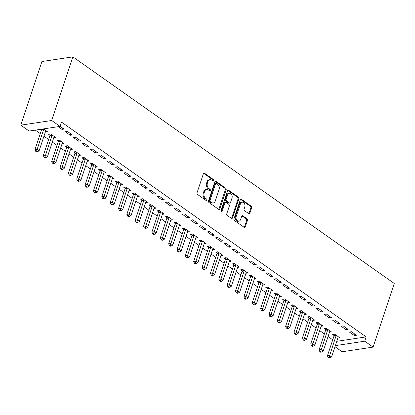 <?xml version="1.0" encoding="UTF-8"?>
<svg xmlns="http://www.w3.org/2000/svg" width="415" height="415" viewBox="0 0 415 415"><rect width="100%" height="100%" fill="white"/><g stroke="black" fill="none" stroke-linecap="round" stroke-linejoin="round"><path stroke-width="0.62" d="M213.595 180.551A0.851 0.617 81.4 0 0 213.269 179.41L204.554 173.263A1.214 0.882 81.4 0 0 204.019 173.122A1.214 0.882 81.4 0 0 203.381 173.745L197.042 192.804A1.214 0.882 81.4 0 0 197.509 194.438L206.224 200.585A0.851 0.617 81.4 0 0 206.717 199.101L205.591 198.308A3.88 2.827 81.4 0 1 204.092 193.068L204.621 191.481A3.88 2.827 81.4 0 1 206.67 189.494A3.88 2.827 81.4 0 1 208.372 189.94L209.502 190.739A0.851 0.617 81.4 0 0 209.995 189.256L208.864 188.457A3.88 2.827 81.4 0 1 207.37 183.222L207.894 181.63A3.88 2.827 81.4 0 1 209.943 179.643A3.88 2.827 81.4 0 1 211.65 180.094L212.776 180.888A0.851 0.617 81.4 0 0 213.595 180.551M212.693 180.831A0.851 0.617 81.4 0 0 212.433 179.534L203.718 173.387A1.214 0.882 81.4 0 0 203.625 173.33M206.141 200.523A0.851 0.617 81.4 0 0 205.882 199.226L204.756 198.432L205.591 198.308M209.419 190.677A0.851 0.617 81.4 0 0 209.155 189.38L208.029 188.586L208.864 188.457M248.699 213.606A1.214 0.882 81.4 0 0 249.233 213.746A1.214 0.882 81.4 0 0 249.872 213.123L251.651 207.775A1.214 0.882 81.4 0 0 251.184 206.141L241.504 199.314A1.214 0.882 81.4 0 0 240.975 199.174A1.214 0.882 81.4 0 0 240.332 199.797L233.993 218.855A1.214 0.882 81.4 0 0 234.459 220.49L244.139 227.316A1.214 0.882 81.4 0 0 244.674 227.456A1.214 0.882 81.4 0 0 245.312 226.834L247.459 220.375A1.214 0.882 81.4 0 0 246.992 218.741L242.853 215.821A1.214 0.882 81.4 0 0 242.319 215.681A1.214 0.882 81.4 0 0 241.68 216.298L240.612 219.504A3.242 2.365 81.4 0 1 238.9 221.164A3.242 2.365 81.4 0 1 236.566 219.753A3.242 2.365 81.4 0 1 236.223 216.407L240.399 203.864A3.242 2.365 81.4 0 1 242.111 202.198A3.242 2.365 81.4 0 1 244.44 203.615A3.242 2.365 81.4 0 1 244.788 206.955L244.093 209.046A1.214 0.882 81.4 0 0 244.56 210.685L248.699 213.606M366.16 336.897L61.487 122.088L60.051 126.404L29.107 131.057L20.75 125.164L41.92 61.524L72.869 56.865L394.25 283.455L373.08 347.101L364.723 341.208L366.16 336.897L336.798 341.312M60.051 126.404L51.693 120.511L72.869 56.865M226.144 189.79A1.214 0.882 81.4 0 0 225.677 188.156L215.997 181.329A1.214 0.882 81.4 0 0 215.463 181.189A1.214 0.882 81.4 0 0 214.825 181.812L208.486 200.87A1.214 0.882 81.4 0 0 208.953 202.504L218.632 209.331A1.214 0.882 81.4 0 0 219.162 209.471A1.214 0.882 81.4 0 0 219.805 208.849L226.144 189.79L225.309 189.914A1.214 0.882 81.4 0 0 224.837 188.28L215.162 181.454A1.214 0.882 81.4 0 0 215.069 181.397M228.753 190.324L238.428 197.146A1.214 0.882 81.4 0 1 238.9 198.785L232.556 217.844A1.214 0.882 81.4 0 1 231.918 218.461A1.214 0.882 81.4 0 1 231.383 218.321L227.244 215.401A1.214 0.882 81.4 0 1 226.777 213.767L229.345 206.037A1.214 0.882 81.4 0 0 228.878 204.398L226.128 202.463A1.214 0.882 81.4 0 0 225.599 202.323A1.214 0.882 81.4 0 0 224.956 202.94L222.279 210.991A0.851 0.617 81.4 0 1 221.133 210.182L227.581 190.801A1.214 0.882 81.4 0 1 228.219 190.184A1.214 0.882 81.4 0 1 228.753 190.324L227.913 190.449L237.593 197.27L238.428 197.146M346.053 329.697L348.144 329.38L343.132 325.848L341.042 326.164L346.053 329.697L346.535 328.249M329.515 332.187L331.419 331.896L326.403 328.364L324.312 328.68L325.666 329.635M329.339 317.916L331.429 317.6L326.418 314.062L324.328 314.378L329.339 317.916L329.821 316.463M312.806 320.401L314.705 320.115L309.689 316.583L307.598 316.894L308.952 317.849M312.63 306.13L314.72 305.814L309.704 302.281L307.614 302.597L312.63 306.13L313.112 304.683M296.092 308.62L297.991 308.335L292.98 304.797L290.889 305.113L292.238 306.068M295.916 294.349L298.006 294.033L292.995 290.5L290.899 290.811L295.916 294.349L296.398 292.897M279.378 296.834L281.277 296.549L276.265 293.016L274.175 293.327L275.529 294.282M279.202 282.563L281.292 282.252L276.281 278.714L274.19 279.03L279.202 282.563L279.684 281.116M262.664 285.053L264.568 284.768L259.551 281.23L257.461 281.546L258.815 282.501M262.493 270.782L264.583 270.466L259.567 266.933L257.476 267.244L262.493 270.782L262.975 269.33M245.955 273.267L247.854 272.982L242.842 269.449L240.747 269.76L242.101 270.715M245.779 258.996L247.869 258.685L242.853 255.147L240.762 255.464L245.779 258.996L246.261 257.549M229.241 261.486L231.139 261.201L226.128 257.663L224.038 257.98L225.392 258.934M229.064 247.216L231.155 246.899L226.144 243.366L224.053 243.678L229.064 247.216L229.547 245.763M212.527 249.7L214.431 249.415L209.414 245.882L207.324 246.194L208.678 247.148M212.35 235.43L214.446 235.118L209.43 231.58L207.339 231.897L212.35 235.43L212.833 233.982M195.818 237.919L197.716 237.634L192.7 234.096L190.61 234.413L191.963 235.367M195.641 223.649L197.732 223.332L192.716 219.8L190.625 220.111L195.641 223.649L196.124 222.201M179.104 226.134L181.002 225.848L175.991 222.316L173.901 222.632L175.249 223.581M178.927 211.863L181.018 211.551L176.007 208.014L173.916 208.33L178.927 211.863L179.41 210.415M162.39 214.353L164.293 214.067L159.277 210.53L157.186 210.846L158.54 211.8M162.213 200.082L164.304 199.765L159.293 196.233L157.202 196.549L162.213 200.082L162.696 198.635M145.681 202.572L147.579 202.281L142.563 198.749L140.472 199.065L141.826 200.014M145.504 188.301L147.595 187.985L142.578 184.447L140.488 184.763L145.504 188.301L145.987 186.849M128.966 190.786L130.865 190.501L125.854 186.968L123.763 187.279L125.112 188.234M128.79 176.515L130.881 176.199L125.87 172.666L123.774 172.982L128.79 176.515L129.273 175.068M112.252 179.005L114.151 178.715L109.14 175.182L107.049 175.498L108.403 176.453M112.076 164.734L114.167 164.418L109.155 160.885L107.065 161.196L112.076 164.734L112.558 163.282M95.538 167.219L97.442 166.934L92.426 163.401L90.335 163.712L91.689 164.667M95.367 152.948L97.458 152.632L92.441 149.099L90.351 149.416L95.367 152.948L95.849 151.501M78.829 155.438L80.728 155.153L75.717 151.615L73.626 151.931L74.975 152.886M78.653 141.167L80.743 140.851L75.727 137.318L73.637 137.63L78.653 141.167L79.135 139.715M62.115 143.652L64.014 143.367L59.003 139.834L56.912 140.146L58.266 141.1M60.092 126.29L64.029 129.07L61.939 129.381L62.421 127.934M58.126 126.694L61.939 129.381M43.487 128.894L47.305 131.586L45.401 131.871M35.332 130.123L40.265 133.599M43.959 136.203L48.617 139.487M52.316 142.096L56.974 145.38M60.673 147.989L65.331 151.273M69.03 153.877L73.688 157.166M77.387 159.77L82.046 163.054M85.744 165.663L90.403 168.947M94.101 171.556L98.76 174.84M102.453 177.444L107.112 180.727M110.81 183.337L115.469 186.62M119.167 189.23L123.826 192.513M127.524 195.123L132.183 198.406M135.881 201.01L140.54 204.294M144.238 206.903L148.897 210.187M152.59 212.796L157.249 216.08M160.947 218.684L165.606 221.973M169.304 224.577L173.963 227.861M177.662 230.47L182.32 233.754M186.019 236.363L190.677 239.647M194.376 242.251L199.034 245.535M202.733 248.144L207.391 251.428M211.085 254.037L215.743 257.321M219.442 259.93L224.1 263.214M227.799 265.818L232.457 269.102M236.156 271.711L240.814 274.995M244.513 277.604L249.171 280.888M252.87 283.492L257.528 286.781M261.227 289.385L265.88 292.668M269.579 295.278L274.237 298.561M277.936 301.171L282.594 304.454M286.293 307.058L290.951 310.347M294.65 312.952L299.308 316.235M303.007 318.845L307.665 322.128M311.364 324.738L316.023 328.021M319.716 330.625L324.374 333.909M328.073 336.518L332.731 339.802M53.758 137.759L55.662 137.474L50.646 133.941L48.555 134.258L49.909 135.207M70.296 135.274L72.386 134.958L67.375 131.425L65.285 131.742L70.296 135.274L70.778 133.827M70.472 149.545L72.371 149.26L67.36 145.722L65.269 146.038L66.618 146.993M87.01 147.055L89.1 146.744L84.084 143.206L81.994 143.523L87.01 147.055L87.492 145.608M87.186 161.326L89.085 161.041L84.069 157.508L81.978 157.825L83.332 158.774M103.719 158.841L105.815 158.525L100.798 154.992L98.708 155.303L103.719 158.841L104.201 157.394M103.895 173.112L105.799 172.827L100.783 169.289L98.692 169.605L100.046 170.56M120.433 170.622L122.524 170.311L117.512 166.773L115.422 167.089L120.433 170.622L120.915 169.175M120.609 184.893L122.508 184.608L117.497 181.075L115.406 181.386L116.76 182.341M137.147 182.408L139.238 182.092L134.221 178.559L132.131 178.87L137.147 182.408L137.63 180.956M137.324 196.679L139.222 196.394L134.211 192.856L132.115 193.172L133.469 194.127M153.861 194.189L155.952 193.878L150.935 190.34L148.845 190.656L153.861 194.189L154.339 192.742M154.032 208.46L155.936 208.174L150.92 204.642L148.829 204.953L150.183 205.907M170.57 205.975L172.661 205.658L167.65 202.126L165.559 202.437L170.57 205.975L171.053 204.522M170.747 220.246L172.645 219.96L167.634 216.423L165.544 216.739L166.897 217.693M187.284 217.756L189.375 217.444L184.364 213.907L182.268 214.223L187.284 217.756L187.767 216.308M187.461 232.026L189.359 231.741L184.348 228.209L182.258 228.52L183.606 229.474M203.998 229.542L206.089 229.225L201.073 225.693L198.982 226.004L203.998 229.542L204.481 228.089M204.17 243.813L206.073 243.527L201.057 239.989L198.967 240.306L200.321 241.26M220.707 241.323L222.798 241.006L217.787 237.473L215.696 237.79L220.707 241.323L221.19 239.875M220.884 255.593L222.788 255.308L217.771 251.775L215.681 252.087L217.035 253.041M237.422 253.109L239.512 252.792L234.501 249.254L232.41 249.571L237.422 253.109L237.904 251.656M237.598 267.379L239.497 267.089L234.485 263.556L232.395 263.873L233.744 264.822M254.136 264.889L256.226 264.573L251.21 261.04L249.119 261.357L254.136 264.889L254.618 263.442M254.312 279.16L256.211 278.875L251.194 275.337L249.104 275.653L250.458 276.608M270.845 276.67L272.94 276.359L267.924 272.821L265.833 273.137L270.845 276.67L271.327 275.223M271.021 290.941L272.925 290.656L267.908 287.123L265.818 287.439L267.172 288.389M287.559 288.456L289.649 288.14L284.638 284.607L282.548 284.918L287.559 288.456L288.041 287.009M287.735 302.727L289.634 302.442L284.623 298.904L282.532 299.22L283.881 300.175M304.273 300.237L306.363 299.926L301.347 296.388L299.257 296.704L304.273 300.237L304.755 298.79M304.449 314.508L306.348 314.222L301.337 310.69L299.241 311.001L300.595 311.956M320.987 312.023L323.077 311.707L318.061 308.174L315.971 308.485L320.987 312.023L321.464 310.576M321.158 326.294L323.062 326.008L318.046 322.471L315.955 322.787L317.309 323.742M337.696 323.804L339.786 323.493L334.775 319.955L332.685 320.271L337.696 323.804L338.178 322.356M337.872 338.075L339.771 337.789L334.76 334.257L332.669 334.568L334.023 335.522M354.41 335.59L356.501 335.273L351.484 331.741L349.394 332.052L354.41 335.59L354.892 334.137M335.362 345.628L364.723 341.208M373.08 347.101L342.131 351.759L334.993 346.727M51.693 120.511L20.75 125.164M209.943 179.643L209.108 179.773A3.88 2.827 81.4 0 0 207.059 181.76L207.894 181.63M208.029 188.586A3.88 2.827 81.4 0 1 206.53 183.347L207.059 181.76M206.67 189.494L205.83 189.619A3.88 2.827 81.4 0 0 203.786 191.606L204.621 191.481M204.756 198.432A3.88 2.827 81.4 0 1 203.257 193.193L203.786 191.606M218.721 209.388A1.214 0.882 81.4 0 0 218.964 208.978L225.309 189.914M216.407 183.451A0.851 0.617 81.4 0 0 215.587 183.783L210.021 200.512A0.851 0.617 81.4 0 0 210.348 201.659L211.536 202.499A3.88 2.827 81.4 0 0 213.243 202.951A3.88 2.827 81.4 0 0 215.286 200.964L219.094 189.525A3.88 2.827 81.4 0 0 217.595 184.286L216.407 183.451M216.033 183.352L215.198 183.477A0.851 0.617 81.4 0 0 214.747 183.912L215.587 183.783M213.243 202.951L212.402 203.075A3.88 2.827 81.4 0 1 210.701 202.624L209.513 201.789A0.851 0.617 81.4 0 1 209.181 200.642L214.747 183.912M231.477 218.378A1.214 0.882 81.4 0 0 231.72 217.968L238.06 198.91A1.214 0.882 81.4 0 0 237.593 197.27M225.599 202.323L224.759 202.447A1.214 0.882 81.4 0 0 224.121 203.07L221.444 211.116L222.279 210.991M232.016 198.017A3.242 2.365 81.4 0 0 231.669 194.671A3.242 2.365 81.4 0 0 229.339 193.26A3.242 2.365 81.4 0 0 227.628 194.92L226.154 199.34A1.214 0.882 81.4 0 0 226.621 200.979L229.371 202.914A1.214 0.882 81.4 0 0 229.905 203.06A1.214 0.882 81.4 0 0 230.543 202.437L232.016 198.017M229.339 193.26L228.499 193.385A3.242 2.365 81.4 0 0 226.787 195.05L227.628 194.92M229.905 203.06L229.07 203.184A1.214 0.882 81.4 0 1 228.535 203.044L225.786 201.104A1.214 0.882 81.4 0 1 225.319 199.47L226.787 195.05M242.111 202.198L241.276 202.328A3.242 2.365 81.4 0 0 239.564 203.988L240.399 203.864M238.9 221.164L238.065 221.288A3.242 2.365 81.4 0 1 235.73 219.877A3.242 2.365 81.4 0 1 235.388 216.537L239.564 203.988M244.233 227.373A1.214 0.882 81.4 0 0 244.477 226.964L246.624 220.5A1.214 0.882 81.4 0 0 246.157 218.866L242.012 215.945A1.214 0.882 81.4 0 0 241.919 215.888M248.793 213.663A1.214 0.882 81.4 0 0 249.036 213.248L250.816 207.905A1.214 0.882 81.4 0 0 250.349 206.265L240.669 199.439A1.214 0.882 81.4 0 0 240.576 199.382M41.552 129.184L41.547 129.511A1.235 0.903 -98.6 0 1 41.474 129.957L34.943 149.587L37.034 149.275L39.124 150.749L45.655 131.114A1.235 0.903 -98.6 0 1 45.847 130.756L45.951 130.632M43.642 129.003L43.637 129.195A1.235 0.903 -98.6 0 1 43.565 129.641L36.567 151.21L35.732 151.34L36.567 151.926L37.402 151.802L36.567 151.21M39.124 150.749L37.402 151.802M35.732 151.34L34.943 149.587M49.93 134.05L49.904 135.404A1.235 0.903 -98.6 0 1 49.831 135.845L43.3 155.48L45.391 155.163L47.481 156.637L54.012 137.007A1.235 0.903 -98.6 0 1 54.204 136.644L54.308 136.525M52 134.896L51.994 135.088A1.235 0.903 -98.6 0 1 51.922 135.534L44.924 157.103L44.089 157.228L44.924 157.819L45.759 157.695L44.924 157.103M47.481 156.637L45.759 157.695M44.089 157.228L43.3 155.48M58.282 139.943L58.261 141.292A1.235 0.903 -98.6 0 1 58.188 141.738L51.657 161.373L53.748 161.056L55.838 162.53L62.369 142.895A1.235 0.903 -98.6 0 1 62.561 142.537L62.665 142.412M60.357 140.789L60.351 140.981A1.235 0.903 -98.6 0 1 60.279 141.427L53.281 162.996L52.446 163.121L53.281 163.712L54.116 163.583L53.281 162.996M55.838 162.53L54.116 163.583M52.446 163.121L51.657 161.373M66.639 145.831L66.618 147.185A1.235 0.903 -98.6 0 1 66.545 147.631L60.014 167.266L62.105 166.949L64.19 168.423L70.721 148.788A1.235 0.903 -98.6 0 1 70.918 148.43L71.022 148.305M68.708 146.677L68.708 146.869A1.235 0.903 -98.6 0 1 68.636 147.315L61.638 168.889L60.798 169.014L61.638 169.6L62.473 169.476L61.638 168.889M64.19 168.423L62.473 169.476M60.798 169.014L60.014 167.266M74.996 151.724L74.975 153.078A1.235 0.903 -98.6 0 1 74.897 153.524L68.366 173.154L70.462 172.842L72.547 174.316L79.078 154.681A1.235 0.903 -98.6 0 1 79.275 154.323L79.374 154.198M77.066 152.57L77.066 152.762A1.235 0.903 -98.6 0 1 76.993 153.208L69.995 174.777L69.155 174.907L69.99 175.493L70.83 175.369L69.995 174.777M72.547 174.316L70.83 175.369M69.155 174.907L68.366 173.154M83.353 157.617L83.327 158.971A1.235 0.903 -98.6 0 1 83.254 159.412L76.723 179.047L78.814 178.73L80.904 180.203L87.435 160.574A1.235 0.903 -98.6 0 1 87.632 160.211L87.731 160.086M85.423 158.463L85.423 158.655A1.235 0.903 -98.6 0 1 85.345 159.101L78.347 180.67L77.512 180.795L78.347 181.386L79.182 181.262L78.347 180.67M80.904 180.203L79.182 181.262M77.512 180.795L76.723 179.047M91.71 163.505L91.684 164.859A1.235 0.903 -98.6 0 1 91.611 165.305L85.08 184.94L87.171 184.623L89.261 186.096L95.792 166.462A1.235 0.903 -98.6 0 1 95.984 166.104L96.088 165.979M93.78 164.35L93.774 164.548A1.235 0.903 -98.6 0 1 93.702 164.988L86.704 186.563L85.869 186.688L86.704 187.279L87.539 187.149L86.704 186.563M89.261 186.096L87.539 187.149M85.869 186.688L85.08 184.94M100.067 169.398L100.041 170.752A1.235 0.903 -98.6 0 1 99.968 171.198L93.437 190.827L95.528 190.516L97.618 191.989L104.149 172.355A1.235 0.903 -98.6 0 1 104.341 171.997L104.445 171.872M102.137 170.243L102.132 170.435A1.235 0.903 -98.6 0 1 102.059 170.881L95.061 192.456L94.226 192.581L95.061 193.167L95.896 193.042L95.061 192.456M97.618 191.989L95.896 193.042M94.226 192.581L93.437 190.827M108.419 175.291L108.398 176.645A1.235 0.903 -98.6 0 1 108.325 177.091L101.794 196.72L103.885 196.409L105.975 197.877L112.507 178.248A1.235 0.903 -98.6 0 1 112.698 177.885L112.802 177.765M110.494 176.136L110.489 176.328A1.235 0.903 -98.6 0 1 110.416 176.774L103.418 198.344L102.583 198.469L103.418 199.06L104.253 198.935L103.418 198.344M105.975 197.877L104.253 198.935M102.583 198.469L101.794 196.72M116.776 181.184L116.755 182.533A1.235 0.903 -98.6 0 1 116.682 182.979L110.151 202.613L112.242 202.297L114.333 203.77L120.858 184.141A1.235 0.903 -98.6 0 1 121.056 183.778L121.159 183.653M118.851 182.029L118.846 182.221A1.235 0.903 -98.6 0 1 118.773 182.667L111.775 204.237L110.94 204.362L111.775 204.953L112.61 204.828L111.775 204.237M114.333 203.77L112.61 204.828M110.94 204.362L110.151 202.613M125.133 187.072L125.112 188.426A1.235 0.903 -98.6 0 1 125.04 188.872L118.508 208.506L120.599 208.19L122.684 209.663L129.215 190.029A1.235 0.903 -98.6 0 1 129.413 189.671L129.511 189.546M127.203 187.917L127.203 188.114A1.235 0.903 -98.6 0 1 127.13 188.555L120.132 210.13L119.292 210.255L120.127 210.846L120.967 210.716L120.132 210.13M122.684 209.663L120.967 210.716M119.292 210.255L118.508 208.506M133.49 192.965L133.469 194.319A1.235 0.903 -98.6 0 1 133.391 194.765L126.86 214.394L128.951 214.083L131.041 215.556L137.573 195.922A1.235 0.903 -98.6 0 1 137.77 195.564L137.868 195.439M135.56 193.81L135.56 194.002A1.235 0.903 -98.6 0 1 135.482 194.448L128.484 216.018L127.649 216.148L128.484 216.734L129.324 216.609L128.484 216.018M131.041 215.556L129.324 216.609M127.649 216.148L126.86 214.394M141.847 198.858L141.821 200.212A1.235 0.903 -98.6 0 1 141.748 200.653L135.217 220.287L137.308 219.971L139.399 221.444L145.93 201.815A1.235 0.903 -98.6 0 1 146.122 201.451L146.225 201.332M143.917 199.703L143.912 199.895A1.235 0.903 -98.6 0 1 143.839 200.341L136.841 221.911L136.006 222.035L136.841 222.627L137.676 222.502L136.841 221.911M139.399 221.444L137.676 222.502M136.006 222.035L135.217 220.287M150.204 204.751L150.178 206.099A1.235 0.903 -98.6 0 1 150.106 206.546L143.574 226.18L145.665 225.864L147.756 227.337L154.287 207.708A1.235 0.903 -98.6 0 1 154.479 207.344L154.582 207.22M152.274 205.596L152.269 205.788A1.235 0.903 -98.6 0 1 152.196 206.234L145.198 227.804L144.363 227.928L145.198 228.52L146.033 228.39L145.198 227.804M147.756 227.337L146.033 228.39M144.363 227.928L143.574 226.18M158.561 210.638L158.535 211.992A1.235 0.903 -98.6 0 1 158.463 212.439L151.931 232.073L154.022 231.757L156.113 233.23L162.644 213.595A1.235 0.903 -98.6 0 1 162.836 213.237L162.939 213.113M160.631 211.484L160.626 211.676A1.235 0.903 -98.6 0 1 160.553 212.122L153.555 233.697L152.72 233.821L153.555 234.408L154.39 234.283L153.555 233.697M156.113 233.23L154.39 234.283M152.72 233.821L151.931 232.073M166.913 216.531L166.892 217.885A1.235 0.903 -98.6 0 1 166.82 218.332L160.289 237.961L162.379 237.65L164.47 239.123L171.001 219.488A1.235 0.903 -98.6 0 1 171.193 219.13L171.296 219.006M168.988 217.377L168.983 217.569A1.235 0.903 -98.6 0 1 168.91 218.015L161.912 239.585L161.077 239.714L161.912 240.301L162.747 240.176L161.912 239.585M164.47 239.123L162.747 240.176M161.077 239.714L160.289 237.961M175.27 222.424L175.249 223.778A1.235 0.903 -98.6 0 1 175.177 224.219L168.646 243.854L170.736 243.538L172.822 245.011L179.353 225.381A1.235 0.903 -98.6 0 1 179.55 225.018L179.654 224.894M177.345 223.27L177.34 223.462A1.235 0.903 -98.6 0 1 177.267 223.908L170.269 245.478L169.429 245.602L170.269 246.194L171.105 246.069L170.269 245.478M172.822 245.011L171.105 246.069M169.429 245.602L168.646 243.854M183.627 228.312L183.606 229.666A1.235 0.903 -98.6 0 1 183.529 230.112L177.003 249.747L179.093 249.431L181.179 250.904L187.71 231.269A1.235 0.903 -98.6 0 1 187.907 230.911L188.005 230.787M185.697 229.158L185.697 229.355A1.235 0.903 -98.6 0 1 185.624 229.801L178.626 251.371L177.786 251.495L178.621 252.087L179.462 251.957L178.626 251.371M181.179 250.904L179.462 251.957M177.786 251.495L177.003 249.747M191.984 234.205L191.963 235.559A1.235 0.903 -98.6 0 1 191.886 236.005L185.355 255.635L187.445 255.324L189.536 256.797L196.067 237.162A1.235 0.903 -98.6 0 1 196.264 236.804L196.362 236.68M194.054 235.051L194.054 235.243A1.235 0.903 -98.6 0 1 193.976 235.689L186.978 257.264L186.143 257.388L186.978 257.974L187.813 257.85L186.978 257.264M189.536 256.797L187.813 257.85M186.143 257.388L185.355 255.635M200.341 240.098L200.315 241.452A1.235 0.903 -98.6 0 1 200.243 241.898L193.712 261.528L195.802 261.217L197.893 262.69L204.424 243.055A1.235 0.903 -98.6 0 1 204.616 242.692L204.72 242.573M202.411 240.944L202.406 241.136A1.235 0.903 -98.6 0 1 202.333 241.582L195.335 263.151L194.5 263.281L195.335 263.867L196.171 263.743L195.335 263.151M197.893 262.69L196.171 263.743M194.5 263.281L193.712 261.528M208.698 245.991L208.672 247.34A1.235 0.903 -98.6 0 1 208.6 247.786L202.069 267.421L204.159 267.104L206.25 268.578L212.781 248.948A1.235 0.903 -98.6 0 1 212.973 248.585L213.077 248.461M210.768 246.837L210.763 247.029A1.235 0.903 -98.6 0 1 210.69 247.475L203.692 269.045L202.857 269.169L203.692 269.76L204.528 269.636L203.692 269.045M206.25 268.578L204.528 269.636M202.857 269.169L202.069 267.421M217.055 251.879L217.029 253.233A1.235 0.903 -98.6 0 1 216.957 253.679L210.426 273.314L212.516 272.997L214.607 274.471L221.138 254.836A1.235 0.903 -98.6 0 1 221.33 254.478L221.434 254.354M219.125 252.725L219.12 252.922A1.235 0.903 -98.6 0 1 219.047 253.363L212.049 274.938L211.214 275.062L212.049 275.653L212.885 275.524L212.049 274.938M214.607 274.471L212.885 275.524M211.214 275.062L210.426 273.314M225.407 257.772L225.387 259.126A1.235 0.903 -98.6 0 1 225.314 259.572L218.783 279.202L220.873 278.89L222.964 280.364L229.495 260.729A1.235 0.903 -98.6 0 1 229.687 260.371L229.791 260.247M227.482 258.618L227.477 258.81A1.235 0.903 -98.6 0 1 227.404 259.256L220.407 280.825L219.571 280.955L220.407 281.541L221.242 281.417L220.407 280.825M222.964 280.364L221.242 281.417M219.571 280.955L218.783 279.202M233.764 263.665L233.744 265.019A1.235 0.903 -98.6 0 1 233.671 265.465L227.14 285.095L229.23 284.778L231.316 286.251L237.847 266.622A1.235 0.903 -98.6 0 1 238.044 266.259L238.143 266.139M235.834 264.511L235.834 264.703A1.235 0.903 -98.6 0 1 235.762 265.149L228.764 286.718L227.923 286.843L228.758 287.434L229.599 287.31L228.764 286.718M231.316 286.251L229.599 287.31M227.923 286.843L227.14 285.095M242.121 269.558L242.101 270.907A1.235 0.903 -98.6 0 1 242.023 271.353L235.492 290.988L237.588 290.671L239.673 292.144L246.204 272.515A1.235 0.903 -98.6 0 1 246.401 272.152L246.5 272.027M244.191 270.404L244.191 270.596A1.235 0.903 -98.6 0 1 244.113 271.042L237.115 292.611L236.28 292.736L237.115 293.327L237.956 293.198L237.115 292.611M239.673 292.144L237.956 293.198M236.28 292.736L235.492 290.988M250.478 275.446L250.453 276.8A1.235 0.903 -98.6 0 1 250.38 277.246L243.849 296.881L245.939 296.564L248.03 298.037L254.561 278.403A1.235 0.903 -98.6 0 1 254.758 278.045L254.857 277.92M252.548 276.291L252.548 276.489A1.235 0.903 -98.6 0 1 252.47 276.93L245.473 298.504L244.637 298.629L245.473 299.215L246.308 299.091L245.473 298.504M248.03 298.037L246.308 299.091M244.637 298.629L243.849 296.881M258.836 281.339L258.81 282.693A1.235 0.903 -98.6 0 1 258.737 283.139L252.206 302.768L254.296 302.457L256.387 303.93L262.918 284.296A1.235 0.903 -98.6 0 1 263.11 283.938L263.214 283.813M260.905 282.184L260.9 282.376A1.235 0.903 -98.6 0 1 260.828 282.823L253.83 304.392L252.994 304.522L253.83 305.108L254.665 304.983L253.83 304.392M256.387 303.93L254.665 304.983M252.994 304.522L252.206 302.768M267.193 287.232L267.167 288.586A1.235 0.903 -98.6 0 1 267.094 289.027L260.563 308.661L262.654 308.345L264.744 309.818L271.275 290.189A1.235 0.903 -98.6 0 1 271.467 289.826L271.571 289.706M269.262 288.077L269.257 288.269A1.235 0.903 -98.6 0 1 269.185 288.716L262.187 310.285L261.351 310.41L262.187 311.001L263.022 310.877L262.187 310.285M264.744 309.818L263.022 310.877M261.351 310.41L260.563 308.661M275.544 293.12L275.524 294.474A1.235 0.903 -98.6 0 1 275.451 294.92L268.92 314.554L271.011 314.238L273.101 315.711L279.632 296.077A1.235 0.903 -98.6 0 1 279.824 295.719L279.928 295.594M277.619 293.965L277.614 294.162A1.235 0.903 -98.6 0 1 277.542 294.608L270.544 316.178L269.709 316.303L270.544 316.894L271.379 316.764L270.544 316.178M273.101 315.711L271.379 316.764M269.709 316.303L268.92 314.554M283.901 299.013L283.881 300.367A1.235 0.903 -98.6 0 1 283.808 300.813L277.277 320.447L279.368 320.131L281.453 321.604L287.984 301.97A1.235 0.903 -98.6 0 1 288.181 301.612L288.285 301.487M285.976 299.858L285.971 300.05A1.235 0.903 -98.6 0 1 285.899 300.496L278.901 322.071L278.066 322.196L278.901 322.782L279.736 322.657L278.901 322.071M281.453 321.604L279.736 322.657M278.066 322.196L277.277 320.447M292.259 304.906L292.238 306.26A1.235 0.903 -98.6 0 1 292.165 306.706L285.634 326.335L287.725 326.024L289.81 327.497L296.341 307.863A1.235 0.903 -98.6 0 1 296.538 307.505L296.637 307.38M294.328 305.751L294.328 305.943A1.235 0.903 -98.6 0 1 294.256 306.389L287.258 327.959L286.417 328.089L287.253 328.675L288.093 328.55L287.258 327.959M289.81 327.497L288.093 328.55M286.417 328.089L285.634 326.335M300.616 310.799L300.595 312.153A1.235 0.903 -98.6 0 1 300.517 312.594L293.986 332.228L296.077 331.912L298.167 333.385L304.698 313.756A1.235 0.903 -98.6 0 1 304.895 313.392L304.994 313.268M302.685 311.644L302.685 311.836A1.235 0.903 -98.6 0 1 302.608 312.282L295.61 333.852L294.775 333.976L295.61 334.568L296.45 334.443L295.61 333.852M298.167 333.385L296.45 334.443M294.775 333.976L293.986 332.228M308.973 316.687L308.947 318.04A1.235 0.903 -98.6 0 1 308.874 318.487L302.343 338.121L304.434 337.805L306.524 339.278L313.055 319.643A1.235 0.903 -98.6 0 1 313.247 319.285L313.351 319.161M311.043 317.532L311.037 317.729A1.235 0.903 -98.6 0 1 310.965 318.17L303.967 339.745L303.132 339.869L303.967 340.461L304.802 340.331L303.967 339.745M306.524 339.278L304.802 340.331M303.132 339.869L302.343 338.121M317.33 322.58L317.304 323.933A1.235 0.903 -98.6 0 1 317.231 324.38L310.7 344.009L312.791 343.698L314.881 345.171L321.412 325.536A1.235 0.903 -98.6 0 1 321.604 325.178L321.708 325.054M319.4 323.425L319.394 323.617A1.235 0.903 -98.6 0 1 319.322 324.063L312.324 345.633L311.489 345.762L312.324 346.349L313.159 346.224L312.324 345.633M314.881 345.171L313.159 346.224M311.489 345.762L310.7 344.009M325.687 328.473L325.661 329.826A1.235 0.903 -98.6 0 1 325.588 330.273L319.057 349.902L321.148 349.591L323.238 351.059L329.769 331.429A1.235 0.903 -98.6 0 1 329.961 331.066L330.065 330.947M327.757 329.318L327.751 329.51A1.235 0.903 -98.6 0 1 327.679 329.956L320.681 351.526L319.846 351.65L320.681 352.242L321.516 352.117L320.681 351.526M323.238 351.059L321.516 352.117M319.846 351.65L319.057 349.902M334.039 334.365L334.018 335.714A1.235 0.903 -98.6 0 1 333.945 336.16L327.414 355.795L329.505 355.479L331.595 356.952L338.126 337.322A1.235 0.903 -98.6 0 1 338.318 336.959L338.422 336.835M336.114 335.211L336.108 335.403A1.235 0.903 -98.6 0 1 336.036 335.849L329.038 357.419L328.203 357.543L329.038 358.135L329.873 358.01L329.038 357.419M331.595 356.952L329.873 358.01M328.203 357.543L327.414 355.795M212.433 179.534L213.269 179.41M205.882 199.226L206.717 199.101M209.155 189.38L209.995 189.256M206.53 183.347L207.37 183.222M203.257 193.193L204.092 193.068M203.718 173.387L204.554 173.263M218.964 208.978L219.805 208.849M215.162 181.454L215.997 181.329M224.837 188.28L225.677 188.156M209.181 200.642L210.021 200.512M209.513 201.789L210.348 201.659M210.701 202.624L211.536 202.499M238.06 198.91L238.9 198.785M231.72 217.968L232.556 217.844M224.121 203.07L224.956 202.94M225.319 199.47L226.154 199.34M225.786 201.104L226.621 200.979M228.535 203.044L229.371 202.914M235.388 216.537L236.223 216.407M242.012 215.945L242.853 215.821M246.157 218.866L246.992 218.741M246.624 220.5L247.459 220.375M244.477 226.964L245.312 226.834M240.669 199.439L241.504 199.314M250.349 206.265L251.184 206.141M250.816 207.905L251.651 207.775M249.036 213.248L249.872 213.123M41.547 129.511L43.637 129.195M41.474 129.957L43.565 129.641M49.904 135.404L51.994 135.088M49.831 135.845L51.922 135.534M58.261 141.292L60.351 140.981M58.188 141.738L60.279 141.427M66.618 147.185L68.708 146.869M66.545 147.631L68.636 147.315M74.975 153.078L77.066 152.762M74.897 153.524L76.993 153.208M83.327 158.971L85.423 158.655M83.254 159.412L85.345 159.101M91.684 164.859L93.774 164.548M91.611 165.305L93.702 164.988M100.041 170.752L102.132 170.435M99.968 171.198L102.059 170.881M108.398 176.645L110.489 176.328M108.325 177.091L110.416 176.774M116.755 182.533L118.846 182.221M116.682 182.979L118.773 182.667M125.112 188.426L127.203 188.114M125.04 188.872L127.13 188.555M133.469 194.319L135.56 194.002M133.391 194.765L135.482 194.448M141.821 200.212L143.912 199.895M141.748 200.653L143.839 200.341M150.178 206.099L152.269 205.788M150.106 206.546L152.196 206.234M158.535 211.992L160.626 211.676M158.463 212.439L160.553 212.122M166.892 217.885L168.983 217.569M166.82 218.332L168.91 218.015M175.249 223.778L177.34 223.462M175.177 224.219L177.267 223.908M183.606 229.666L185.697 229.355M183.529 230.112L185.624 229.801M191.963 235.559L194.054 235.243M191.886 236.005L193.976 235.689M200.315 241.452L202.406 241.136M200.243 241.898L202.333 241.582M208.672 247.34L210.763 247.029M208.6 247.786L210.69 247.475M217.029 253.233L219.12 252.922M216.957 253.679L219.047 253.363M225.387 259.126L227.477 258.81M225.314 259.572L227.404 259.256M233.744 265.019L235.834 264.703M233.671 265.465L235.762 265.149M242.101 270.907L244.191 270.596M242.023 271.353L244.113 271.042M250.453 276.8L252.548 276.489M250.38 277.246L252.47 276.93M258.81 282.693L260.9 282.376M258.737 283.139L260.828 282.823M267.167 288.586L269.257 288.269M267.094 289.027L269.185 288.716M275.524 294.474L277.614 294.162M275.451 294.92L277.542 294.608M283.881 300.367L285.971 300.05M283.808 300.813L285.899 300.496M292.238 306.26L294.328 305.943M292.165 306.706L294.256 306.389M300.595 312.153L302.685 311.836M300.517 312.594L302.608 312.282M308.947 318.04L311.037 317.729M308.874 318.487L310.965 318.17M317.304 323.933L319.394 323.617M317.231 324.38L319.322 324.063M325.661 329.826L327.751 329.51M325.588 330.273L327.679 329.956M334.018 335.714L336.108 335.403M333.945 336.16L336.036 335.849"/></g></svg>
